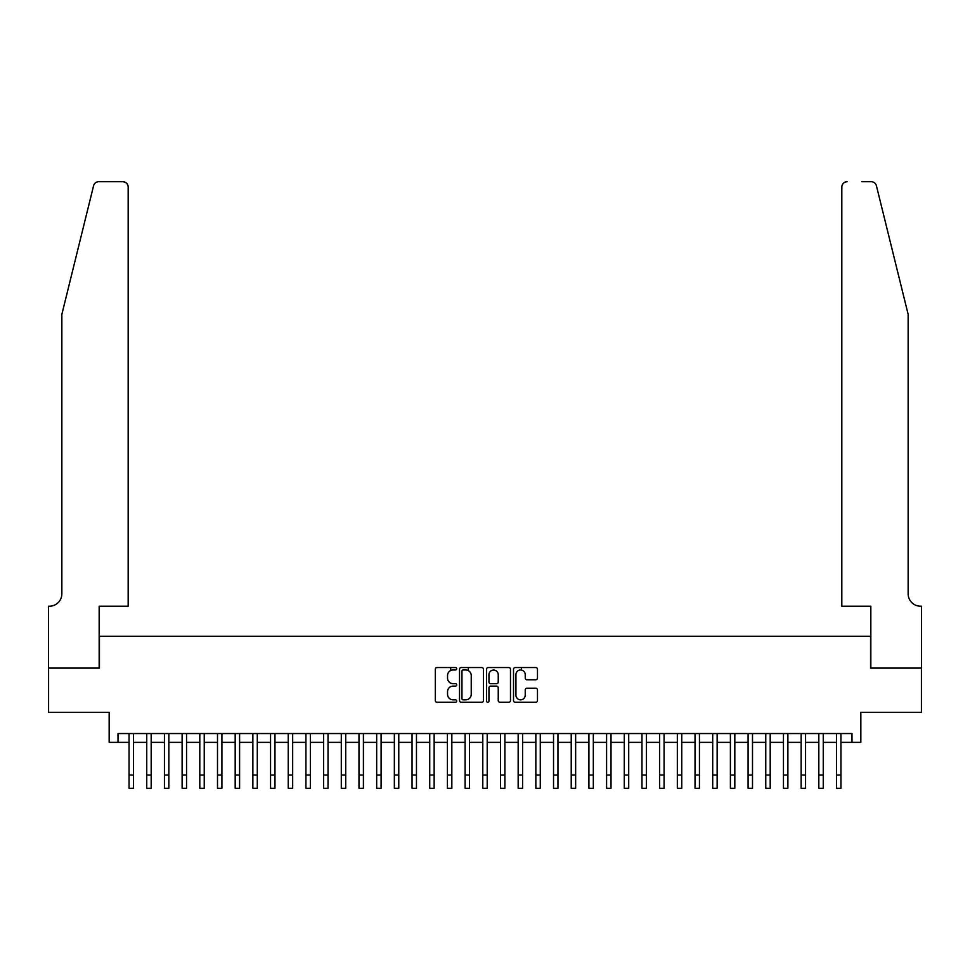 <?xml version="1.0" encoding="UTF-8"?>
<svg xmlns="http://www.w3.org/2000/svg" width="970" height="970" viewBox="0 0 970 970"><rect width="100%" height="100%" fill="white"/><g stroke="black" fill="none" stroke-linecap="round" stroke-linejoin="round"><path stroke-width="1.45" d="M456.7 668.754A1.212 1.212 0 0 0 455.488 667.542L437.046 667.542A1.734 1.734 0 0 0 435.312 669.276L435.312 700.522A1.734 1.734 0 0 0 437.046 702.256L455.488 702.256A1.212 1.212 0 0 0 456.7 701.043A1.212 1.212 0 0 0 455.488 699.831L453.099 699.831A5.553 5.553 0 0 1 447.546 694.278L447.546 691.671A5.553 5.553 0 0 1 453.099 686.117L455.488 686.117A1.212 1.212 0 0 0 456.7 684.905A1.212 1.212 0 0 0 455.488 683.68L453.099 683.68A5.553 5.553 0 0 1 447.546 678.127L447.546 675.52A5.553 5.553 0 0 1 453.099 669.967L455.488 669.967A1.212 1.212 0 0 0 456.7 668.754M535.731 679.776A1.734 1.734 0 0 0 537.477 678.042L537.477 669.276A1.734 1.734 0 0 0 535.731 667.542L515.252 667.542A1.734 1.734 0 0 0 513.518 669.276L513.518 700.522A1.734 1.734 0 0 0 515.252 702.256L535.731 702.256A1.734 1.734 0 0 0 537.477 700.522L537.477 689.937A1.734 1.734 0 0 0 535.731 688.203L526.965 688.203A1.734 1.734 0 0 0 525.231 689.937L525.231 695.187A4.644 4.644 0 0 1 520.587 699.831A4.644 4.644 0 0 1 515.943 695.187L515.943 674.611A4.644 4.644 0 0 1 520.587 669.967A4.644 4.644 0 0 1 525.231 674.611L525.231 678.042A1.734 1.734 0 0 0 526.965 679.776L535.731 679.776M118.013 742.377L118.013 733.538L851.987 733.538L851.987 742.377L860.839 742.377L860.839 712.319L921.415 712.319L921.415 668.1L870.563 668.1L870.563 636.259L99.437 636.259L99.437 668.1L48.585 668.1L48.585 712.319L109.161 712.319L109.161 742.377L129.058 742.377M483.484 669.276A1.734 1.734 0 0 0 481.75 667.542L461.259 667.542A1.734 1.734 0 0 0 459.525 669.276L459.525 700.522A1.734 1.734 0 0 0 461.259 702.256L481.75 702.256A1.734 1.734 0 0 0 483.484 700.522L483.484 669.276M488.249 667.542L508.741 667.542A1.734 1.734 0 0 1 510.475 669.276L510.475 700.522A1.734 1.734 0 0 1 508.741 702.256L499.974 702.256A1.734 1.734 0 0 1 498.24 700.522L498.24 687.851A1.734 1.734 0 0 0 496.507 686.117L490.687 686.117A1.734 1.734 0 0 0 488.953 687.851L488.953 701.043A1.212 1.212 0 0 1 487.74 702.256A1.212 1.212 0 0 1 486.516 701.043L486.516 669.276A1.734 1.734 0 0 1 488.249 667.542M133.484 742.377L146.749 742.377M151.174 742.377L164.439 742.377M168.853 742.377L182.117 742.377M186.543 742.377L199.808 742.377M204.233 742.377L217.498 742.377M221.912 742.377L235.177 742.377M239.602 742.377L252.867 742.377M257.292 742.377L270.557 742.377M274.971 742.377L288.236 742.377M292.661 742.377L305.926 742.377M310.351 742.377L323.616 742.377M328.03 742.377L341.294 742.377M345.72 742.377L358.985 742.377M363.411 742.377L376.675 742.377M381.089 742.377L394.353 742.377M398.779 742.377L412.044 742.377M416.469 742.377L429.734 742.377M434.148 742.377L447.412 742.377M451.838 742.377L465.103 742.377M469.528 742.377L482.793 742.377M487.207 742.377L500.471 742.377M504.897 742.377L518.162 742.377M522.587 742.377L535.852 742.377M540.266 742.377L553.53 742.377M557.956 742.377L571.221 742.377M575.646 742.377L588.911 742.377M593.325 742.377L606.589 742.377M611.015 742.377L624.28 742.377M628.705 742.377L641.97 742.377M646.384 742.377L659.648 742.377M664.074 742.377L677.339 742.377M681.764 742.377L695.029 742.377M699.443 742.377L712.707 742.377M717.133 742.377L730.398 742.377M734.823 742.377L748.088 742.377M752.502 742.377L765.766 742.377M770.192 742.377L783.457 742.377M787.882 742.377L801.147 742.377M805.561 742.377L818.826 742.377M823.251 742.377L836.516 742.377M840.941 742.377L851.987 742.377M463.175 669.967A1.212 1.212 0 0 0 461.95 671.191L461.95 698.618A1.212 1.212 0 0 0 463.175 699.831L465.685 699.831A5.553 5.553 0 0 0 471.238 694.278L471.238 675.52A5.553 5.553 0 0 0 465.685 669.967L463.175 669.967M498.24 674.696A4.644 4.644 0 0 0 493.597 670.052A4.644 4.644 0 0 0 488.953 674.696L488.953 681.946A1.734 1.734 0 0 0 490.687 683.68L496.507 683.68A1.734 1.734 0 0 0 498.24 681.946L498.24 674.696M129.058 775.018L133.484 775.018L133.484 788.283L129.058 788.283L129.058 733.538M133.484 775.018L133.484 733.538M93.581 185.755C94.927 182.845 94.927 182.845 93.581 185.755L61.85 314.365L61.85 593.81A12.38 12.38 0 0 1 49.47 606.201L48.5 606.201L48.5 668.1L99.17 668.1L99.17 606.201L128.173 606.201L128.173 187.028A5.311 5.311 0 0 0 122.875 181.717L98.734 181.717A5.311 5.311 0 0 0 93.581 185.755M108.191 181.717L122.875 181.717C126.076 182.057 127.834 183.827 128.173 187.028L128.173 606.201M61.85 593.81A12.38 12.38 0 0 1 49.47 606.201M898.414 274.934L876.419 185.755C875.073 182.845 875.073 182.845 876.419 185.755C875.073 182.845 875.073 182.845 876.419 185.755L908.15 314.365L908.15 593.81A12.38 12.38 0 0 0 920.53 606.201L921.5 606.201L921.5 668.1L870.83 668.1L870.83 606.201L841.827 606.201L841.827 187.028L841.827 606.201M861.809 181.717L871.266 181.717A5.311 5.311 0 0 1 876.419 185.755M847.125 181.717A5.311 5.311 0 0 0 841.827 187.028C842.166 183.827 843.924 182.057 847.125 181.717M908.15 593.81A12.38 12.38 0 0 0 920.53 606.201M146.749 788.283L151.174 788.283L146.749 788.283L146.749 733.538M151.174 788.283L151.174 733.538M164.439 788.283L168.853 788.283L164.439 788.283L164.439 733.538M168.853 788.283L168.853 733.538M182.117 788.283L186.543 788.283L182.117 788.283L182.117 733.538M186.543 788.283L186.543 733.538M199.808 788.283L204.233 788.283L199.808 788.283L199.808 733.538M204.233 788.283L204.233 733.538M217.498 788.283L221.912 788.283L217.498 788.283L217.498 733.538M221.912 788.283L221.912 733.538M235.177 788.283L239.602 788.283L235.177 788.283L235.177 733.538M239.602 788.283L239.602 733.538M252.867 788.283L257.292 788.283L252.867 788.283L252.867 733.538M257.292 788.283L257.292 733.538M270.557 788.283L274.971 788.283L270.557 788.283L270.557 733.538M274.971 788.283L274.971 733.538M288.236 788.283L292.661 788.283L288.236 788.283L288.236 733.538M292.661 788.283L292.661 733.538M305.926 788.283L310.351 788.283L305.926 788.283L305.926 733.538M310.351 788.283L310.351 733.538M323.616 788.283L328.03 788.283L323.616 788.283L323.616 733.538M328.03 788.283L328.03 733.538M341.294 788.283L345.72 788.283L341.294 788.283L341.294 733.538M345.72 788.283L345.72 733.538M358.985 788.283L363.411 788.283L358.985 788.283L358.985 733.538M363.411 788.283L363.411 733.538M376.675 788.283L381.089 788.283L376.675 788.283L376.675 733.538M381.089 788.283L381.089 733.538M394.353 788.283L398.779 788.283L394.353 788.283L394.353 733.538M398.779 788.283L398.779 733.538M412.044 788.283L416.469 788.283L412.044 788.283L412.044 733.538M416.469 788.283L416.469 733.538M429.734 788.283L434.148 788.283L429.734 788.283L429.734 733.538M434.148 788.283L434.148 733.538M447.412 788.283L451.838 788.283L447.412 788.283L447.412 733.538M451.838 788.283L451.838 733.538M450.686 670.525L450.686 667.542M465.103 788.283L469.528 788.283L465.103 788.283L465.103 733.538M469.528 788.283L469.528 733.538M468.377 670.67L468.377 667.542M482.793 788.283L487.207 788.283L482.793 788.283L482.793 733.538M487.207 788.283L487.207 733.538M500.471 788.283L504.897 788.283L500.471 788.283L500.471 733.538M504.897 788.283L504.897 733.538M518.162 788.283L522.587 788.283L518.162 788.283L518.162 733.538M522.587 788.283L522.587 733.538M521.436 670.052L521.436 667.542M535.852 788.283L540.266 788.283L535.852 788.283L535.852 733.538M540.266 788.283L540.266 733.538M553.53 788.283L557.956 788.283L553.53 788.283L553.53 733.538M557.956 788.283L557.956 733.538M571.221 788.283L575.646 788.283L571.221 788.283L571.221 733.538M575.646 788.283L575.646 733.538M588.911 788.283L593.325 788.283L588.911 788.283L588.911 733.538M593.325 788.283L593.325 733.538M606.589 788.283L611.015 788.283L606.589 788.283L606.589 733.538M611.015 788.283L611.015 733.538M624.28 788.283L628.705 788.283L624.28 788.283L624.28 733.538M628.705 788.283L628.705 733.538M641.97 788.283L646.384 788.283L641.97 788.283L641.97 733.538M646.384 788.283L646.384 733.538M659.648 788.283L664.074 788.283L659.648 788.283L659.648 733.538M664.074 788.283L664.074 733.538M677.339 788.283L681.764 788.283L677.339 788.283L677.339 733.538M681.764 788.283L681.764 733.538M695.029 788.283L699.443 788.283L695.029 788.283L695.029 733.538M699.443 788.283L699.443 733.538M712.707 788.283L717.133 788.283L712.707 788.283L712.707 733.538M717.133 788.283L717.133 733.538M730.398 788.283L734.823 788.283L730.398 788.283L730.398 733.538M734.823 788.283L734.823 733.538M748.088 788.283L752.502 788.283L748.088 788.283L748.088 733.538M752.502 788.283L752.502 733.538M765.766 788.283L770.192 788.283L765.766 788.283L765.766 733.538M770.192 788.283L770.192 733.538M783.457 788.283L787.882 788.283L783.457 788.283L783.457 733.538M787.882 788.283L787.882 733.538M801.147 788.283L805.561 788.283L801.147 788.283L801.147 733.538M805.561 788.283L805.561 733.538M818.826 788.283L823.251 788.283L818.826 788.283L818.826 733.538M823.251 788.283L823.251 733.538M836.516 788.283L840.941 788.283L836.516 788.283L836.516 733.538M840.941 788.283L840.941 733.538M146.749 775.018L151.174 775.018M164.439 775.018L168.853 775.018M182.117 775.018L186.543 775.018M199.808 775.018L204.233 775.018M217.498 775.018L221.912 775.018M235.177 775.018L239.602 775.018M252.867 775.018L257.292 775.018M270.557 775.018L274.971 775.018M288.236 775.018L292.661 775.018M305.926 775.018L310.351 775.018M323.616 775.018L328.03 775.018M341.294 775.018L345.72 775.018M358.985 775.018L363.411 775.018M376.675 775.018L381.089 775.018M394.353 775.018L398.779 775.018M412.044 775.018L416.469 775.018M429.734 775.018L434.148 775.018M447.412 775.018L451.838 775.018M465.103 775.018L469.528 775.018M482.793 775.018L487.207 775.018M500.471 775.018L504.897 775.018M518.162 775.018L522.587 775.018M535.852 775.018L540.266 775.018M553.53 775.018L557.956 775.018M571.221 775.018L575.646 775.018M588.911 775.018L593.325 775.018M606.589 775.018L611.015 775.018M624.28 775.018L628.705 775.018M641.97 775.018L646.384 775.018M659.648 775.018L664.074 775.018M677.339 775.018L681.764 775.018M695.029 775.018L699.443 775.018M712.707 775.018L717.133 775.018M730.398 775.018L734.823 775.018M748.088 775.018L752.502 775.018M765.766 775.018L770.192 775.018M783.457 775.018L787.882 775.018M801.147 775.018L805.561 775.018M818.826 775.018L823.251 775.018M836.516 775.018L840.941 775.018"/></g></svg>

